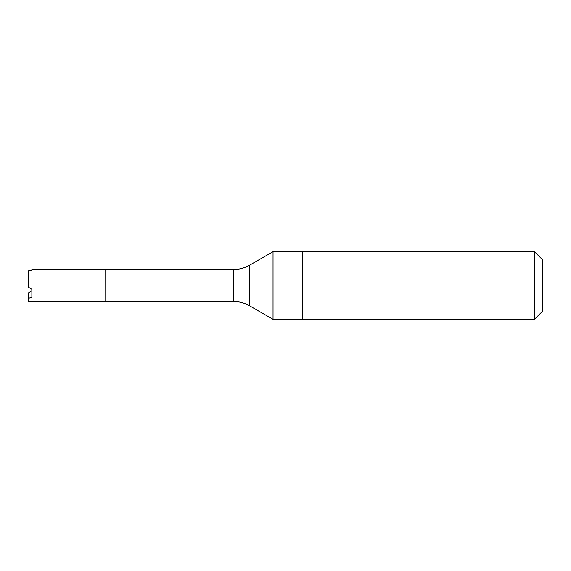 <?xml version="1.0" encoding="UTF-8"?>
<svg xmlns="http://www.w3.org/2000/svg" width="571" height="571" viewBox="0 0 571 571"><rect width="100%" height="100%" fill="white"/><g stroke="black" fill="none" stroke-linecap="round" stroke-linejoin="round"><path stroke-width="0.86" d="M273.038 285.5L273.038 251.683L302.808 251.683L302.808 285.5L302.808 251.683L534.463 251.683L534.463 319.317L302.808 319.317L302.808 285.5L302.808 319.317L273.038 319.317L273.038 285.5M105.749 269.526L105.771 301.474L105.771 269.526L31.876 269.526L31.876 270.162L28.55 270.854L28.55 287.292L31.876 289.304L31.876 297.034L28.55 298.355L28.55 301.474L105.749 301.474M31.876 290.653L28.55 292.873L28.55 298.355M534.463 319.317L542.45 311.331L542.45 259.669L534.463 251.683M273.038 319.317L249.556 305.756L249.556 265.244L273.038 251.683M249.556 305.756C244.602 302.93 239.278 301.502 233.575 301.474L233.575 269.526L105.771 269.526M233.575 301.474L105.771 301.474M249.556 265.244C244.602 268.07 239.278 269.498 233.575 269.526"/></g></svg>

